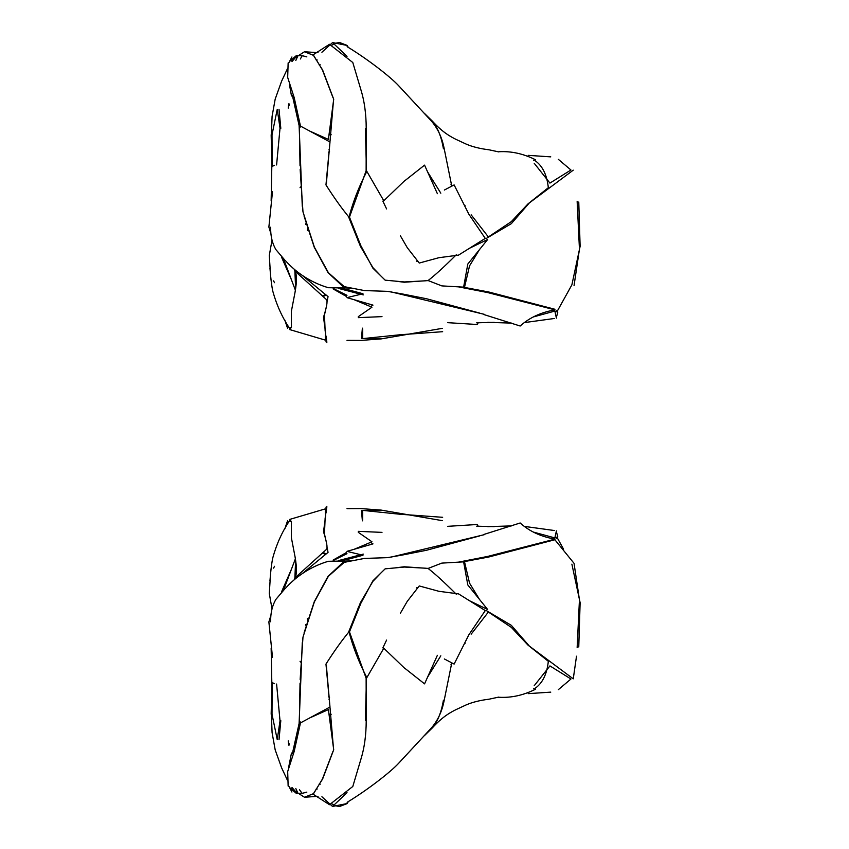 <?xml version="1.0" encoding="UTF-8"?>
<svg xmlns="http://www.w3.org/2000/svg" width="849" height="849" viewBox="0 0 849 849"><rect width="100%" height="100%" fill="white"/><g stroke="black" fill="none" stroke-linecap="round" stroke-linejoin="round"><path stroke-width="1.27" d="M579.315 598.916L574.041 563.333L554.875 539.741L488.578 557.05L464.467 561.571L469.55 583.157L479.282 599.086M486.275 610.548L511.342 625.342L529.351 646.089L573.255 678.85L576.513 656.192M577.15 647.49L579.305 602.769M288.947 745.337L289.138 743.682M272.02 608.871L269.292 593.493L270.396 575.887M273.58 568.119L274.524 566.304M300.047 661.318L300.62 662.061M302.095 793.327L299.464 789.729M443.422 700.202C441.416 712.226 437.691 721.48 432.258 727.964C443.167 716.057 450.819 712.279 455.807 709.722L465.889 705.031C472.203 702.25 479.929 700.308 489.045 699.194L498.724 697.103M535.167 688.274C542.585 683.042 546.968 674.053 548.327 661.286L528.036 645.144L511.331 627.379L488.387 612.033L471.163 634.171M452.082 663.016L450.968 664.703M432.258 727.964L424.298 735.765M348.981 801.169L347.018 803.037M288.522 744.064L288.458 741.686M533.533 688.666L535.401 689.282C523.387 695.289 511.3 697.952 499.106 697.273L497.896 697.369M288.193 740.89L288.84 745.019M295.813 788.551L298.148 793.645M297.362 793.582L291.971 787.437M288.66 767.326L291.483 753.031M280.807 720.663L279.003 739.776M271.457 714.625L271.404 713.224M300.026 683.148L299.304 723.539L329.985 707.037L326.356 665.51M348.44 632.505L360.443 602.62L372.913 581.363L381.392 572.513M394.541 567.96L404.23 566.771L428.756 568.448M458.386 562.155L487.697 556.424L555.023 539.126C541.036 536.717 529.426 531.336 520.182 522.984L483.76 534.488M479.526 535.952L426.442 550.279L402.288 555.055L387.431 557.655L364.37 558.43L344.227 562.346L328.436 576.216L314.385 601.845L302.976 637.153L300.153 679.465M344.407 561.083L350.69 560.924M391.007 557.124L484.28 534.679M533.331 532.058L554.864 537.926L556.403 530.869M494.256 526.645L476.703 526.189M370.589 542.362L372.976 543.88L346.944 551.362L362.969 555.257L347.538 559.417L338.528 560.637M324.605 562.526L323.777 562.643M333.169 560.043L346.403 552.55M354.129 549.303L371.958 541.789L358.31 532.344L358.713 531.368M362.374 520.851L361.462 510.387M326.844 506.248L325.114 518.463L324.477 534.063L326.547 543.137M327.194 547.796L328.043 552.391L302.849 573.107M469.55 600.763L487.666 609.529L467.81 584.95L463.618 561.858L441.82 563.11L428.522 568.278M556.753 538.319L556.87 537.12M554.97 537.406L557.751 538.691L563.556 549.154M571.886 564.15L580.122 602.673L578.763 646.97M558.377 689.632L570.952 678.998L549.929 665.913L534.212 685.727M405.281 668.63L424.553 683.87L437.384 655.301M444.356 658.962L454.119 664.077L468.871 634.776L485.267 610.601L458.545 593.886L438.901 591.297L419.247 585.948L407.265 601.325L400.357 613.265M386.592 640.072L382.867 647.84L383.621 648.54M292.427 753.339L299.113 723.454L302.276 642.682M304.027 633.036L314.236 601.771L327.99 576.418L344.503 561.03L328.351 561.285C299.092 569.944 285.232 589.333 285.211 588.41M338.358 560.627L363.287 554.11M346.965 553.686L333.19 560.499M285.275 588.357L275.893 599.394C272.211 605.74 270.47 613.201 270.651 621.786M347.188 802.305L347.857 801.881C368.211 789.474 390.508 772.038 398.489 763.453L431.801 727.508C437.957 720.143 442.064 711.186 444.133 700.627L451.307 665.138M440.811 655.81L427.609 677.056M404.867 668.481L383.79 648.233L366.439 678.33L365.41 720.589M347.018 792.648L332.521 806.444L321.909 796.755M281.539 591.88L291.483 569.138M320.062 784.423L319.383 783.648M326.621 549.186C327.693 547.594 326.663 541.789 323.522 531.782L325.645 515.683C324.965 511.31 325.273 508.912 326.578 508.509L289.636 519.439L290.178 521.53C289.127 518.675 289.541 518.76 291.44 521.806L291.356 537.629L294.985 556.435C297.076 568.246 296.906 575.548 294.486 578.349L326.823 549.08L294.486 578.349M326.578 508.509L326.292 512.446M357.949 608.192L358.798 608.457M300.673 721.958L294.157 751.524L287.684 771.561L288.14 786.068M313.249 794.186L322.917 778.246L333.71 749.731L328.393 709.605L309.843 717.872M271.16 714.221L271.871 683.434M271.149 648.413L271.818 682.437L274.535 683.7M272.487 657.211L268.878 621.946L270.948 615.217M416.944 587.529L417.899 587.688M456.253 594.194C444.016 581.99 434.561 573.372 427.896 568.321M425.604 568.204L404.379 567.047L385.149 568.841L372.881 580.865L360.857 603.289L349.215 632.526C353.035 647.267 358.904 662.305 366.842 677.619M272.147 682.32L272.009 714.232L277.241 739.606L280.021 720.833L276.594 684.039M288.883 786.312L291.939 792.021M315.987 789.199L317.186 789.018M331.779 803.557L332.277 804.12M335.27 805.669L339.43 806.55L347.4 803.483L332.564 806.433M312.91 793.879L304.483 797.253L289.594 787.681L288.947 786.333M329.019 699.767L329.571 697.761L328.659 696.785M284.808 528.895L287.609 520.607M297.352 575.739L297.415 577.097M305.64 624.705L306.075 625.692M331.206 714.253L328.998 714.189M471.089 559.724L469.911 560.839M465.401 565.53L464.477 566.612M417.666 587.986L416.689 587.879M346.413 561.709L345.002 561.157M337.467 558.387L336.628 558.101M325.507 553.537L323.013 552.444M294.306 579.729L294.89 578.031M294.89 577.978L295.601 560.902M295.335 558.939L283.662 589.79M358.289 531.347L381.997 532.376M447.614 526.338L476.809 524.523M442.647 517.306L399.73 514.218L362.693 510.376L362.65 520.14M312.92 794.08L329.497 804.703L352.802 786.482L360.857 759.388C364.37 748.139 366.152 735.308 366.216 720.875L366.131 678.245L349.3 631.444C341.935 640.305 334.156 651.183 325.963 664.077L328.924 695.893M330.028 707.705L333.381 747.269M332.946 751.461L322.132 779.785L313.95 792.849M556.328 531.57L557.74 536.483L557.358 538.553M478.443 526.231L476.905 526.189M465.167 643.234L464.902 642.661M322.28 553.092L324.636 553.962M298.615 576.163L298.561 574.624M487.082 556.551L491.083 556.339M476.618 594.725L475.748 594.778M364.699 510.589L381.169 510.1L442.425 520.67M326.791 507.935L326.324 507.214M326.823 507.331L325.91 507.171M307.699 620.343L307.317 618.539M475.705 524.289L477.414 524.353L478.072 526.189M475.705 324.711L477.414 324.647L478.072 322.811M307.699 228.657L307.317 230.461M364.699 338.411L381.169 338.9L442.425 328.33M326.791 341.065L326.324 341.786M326.823 341.669L325.91 341.829M487.082 292.449L491.083 292.661M476.618 254.275L475.748 254.222M322.28 295.908L324.636 295.038M298.615 272.837L298.561 274.376M465.167 205.766L464.902 206.339M556.328 317.43L557.74 312.517L557.358 310.447M478.443 322.769L476.905 322.811M312.92 54.92L329.497 44.297L352.802 62.518L360.857 89.612C364.37 100.861 366.152 113.692 366.216 128.125L366.131 170.755L349.3 217.556C341.935 208.695 334.156 197.817 325.963 184.923L328.924 153.107M330.028 141.295L333.381 101.731M332.946 97.539L322.132 69.215L313.95 56.151M358.289 317.653L381.997 316.624M447.614 322.662L476.809 324.477M442.647 331.694L399.73 334.782L362.693 338.624L362.65 328.86M294.306 269.271L294.89 270.969M294.89 271.022L295.601 288.098M295.335 290.061L283.662 259.21M471.089 289.276L469.911 288.161M465.401 283.47L464.477 282.388M417.666 261.014L416.689 261.121M346.413 287.291L345.002 287.843M337.467 290.613L336.628 290.899M325.507 295.463L323.013 296.556M329.019 149.233L329.571 151.239L328.659 152.215M284.808 320.105L287.609 328.393M297.352 273.261L297.415 271.903M305.64 224.295L306.075 223.308M331.206 134.747L328.998 134.811M288.883 62.688L291.939 56.979M315.987 59.801L317.186 59.982M331.779 45.443L332.277 44.88M335.27 43.331L339.43 42.45L347.4 45.517L332.564 42.567L321.909 52.245M312.91 55.121L304.483 51.747L289.594 61.319L288.947 62.667M272.147 166.68L272.009 134.768L277.241 109.394L280.021 128.167L276.594 164.961M416.944 261.471L417.899 261.312M456.253 254.806C444.016 267.01 434.561 275.628 427.896 280.679M425.604 280.796L404.379 281.953L385.149 280.159L372.881 268.135L360.857 245.711L349.215 216.474C353.035 201.733 358.904 186.695 366.842 171.381M271.16 134.779L271.871 165.566M271.149 200.587L271.818 166.563L274.535 165.3M272.487 191.789L268.878 227.054L270.948 233.783M300.673 127.042L294.157 97.476L287.684 77.439L288.14 62.932M313.249 54.814L322.917 70.754L333.71 99.269L328.393 139.395L309.843 131.128M357.949 240.808L358.798 240.543M326.621 299.814C327.693 301.406 326.663 307.211 323.522 317.218L325.645 333.317C324.965 337.69 325.273 340.088 326.578 340.491L289.636 329.561L290.178 327.47C289.127 330.325 289.541 330.24 291.44 327.194L291.356 311.371L294.985 292.565C297.076 280.754 296.906 273.452 294.486 270.651L326.823 299.92L294.486 270.651M326.578 340.491L326.292 336.554M320.062 64.577L319.383 65.352M281.539 257.12L291.483 279.862M347.188 46.695L347.857 47.12C368.211 59.526 390.508 76.962 398.489 85.547L431.801 121.492C437.957 128.857 442.064 137.814 444.133 148.373L451.307 183.862M440.811 193.19L427.609 171.944M404.867 180.519L383.79 200.767L366.439 170.67L365.41 128.411M347.018 56.352L332.521 42.556M292.427 95.661L299.113 125.546L302.276 206.318M304.027 215.964L314.236 247.229L327.99 272.582L344.503 287.97L328.351 287.715C299.092 279.056 285.232 259.667 285.211 260.59M338.358 288.373L363.287 294.89M346.965 295.314L333.19 288.501M285.275 260.643L275.893 249.606C272.211 243.26 270.47 235.799 270.651 227.214M405.281 180.37L424.553 165.131L437.384 193.699M444.356 190.038L454.119 184.923L468.871 214.224L485.267 238.399L458.545 255.114L438.901 257.703L419.247 263.052L407.265 247.675L400.357 235.735M386.592 208.928L382.867 201.16L383.621 200.46M558.377 159.368L570.952 170.002L549.929 183.087L534.212 163.273M556.753 310.681L556.87 311.88M554.97 311.594L557.751 310.309L571.886 284.85L580.122 246.327L578.763 202.03M469.55 248.237L487.666 239.471L467.81 264.05L463.618 287.142L441.82 285.89L428.522 280.722M333.169 288.957L346.403 296.45M354.129 299.697L371.958 307.211L358.31 316.656L358.713 317.632M362.374 328.149L361.462 338.613M326.844 342.752L325.114 330.537L324.477 314.937L326.547 305.863M327.194 301.204L328.043 296.609L302.849 275.893M344.407 287.917L350.69 288.076M391.007 291.876L484.28 314.321M533.331 316.942L554.864 311.074L556.403 318.131M494.256 322.355L476.703 322.811M370.589 306.638L372.976 305.12L346.944 297.638L362.969 293.743L347.538 289.583L338.528 288.363M324.605 286.474L323.777 286.357M300.026 165.852L299.304 125.461L329.985 141.963L326.356 183.49M348.44 216.495L360.443 246.38L372.913 267.637L381.392 276.487M394.541 281.04L404.23 282.229L428.756 280.552M458.386 286.845L487.697 292.576L555.023 309.874C541.036 312.283 529.426 317.664 520.182 326.016L483.76 314.512M479.526 313.048L426.442 298.721L402.288 293.945L387.431 291.345L364.37 290.57L344.227 286.654L328.436 272.784L314.385 247.155L302.976 211.847L300.153 169.535M288.193 108.11L288.84 103.981M295.813 60.449L298.148 55.355M297.362 55.418L291.939 61.595M289.467 84.582L291.483 95.969M280.807 128.337L279.003 109.224M271.457 134.375L271.404 135.776M533.533 160.334L535.401 159.718C523.387 153.711 511.3 151.048 499.106 151.727M288.522 104.936L288.458 107.314M443.422 148.798C441.416 136.774 437.691 127.52 432.258 121.036C443.167 132.943 450.819 136.721 455.807 139.278L465.889 143.969C472.203 146.75 479.929 148.692 489.045 149.806L498.724 151.897M535.167 160.726C542.585 165.958 546.968 174.947 548.327 187.714L528.036 203.856L511.331 221.621L488.387 236.967L471.163 214.829M452.082 185.984L450.968 184.297M432.258 121.036L424.298 113.235M348.981 47.831L347.018 45.963M288.947 103.663L289.138 105.318M272.02 240.129L269.292 255.507L270.396 273.113M273.58 280.881L274.524 282.696M300.047 187.682L300.62 186.939M302.212 55.694L300.344 58.984M554.875 309.259L488.578 291.95L464.467 287.429L469.55 265.843L479.282 249.914M486.275 238.452L511.342 223.658L529.351 202.911L573.255 170.15M577.15 201.51L579.305 246.231M579.315 250.084L574.041 285.667M287.44 780.284L281.571 767.729L275.193 749.911L272.083 732.623L271.34 713.468M349.247 560.977L344.216 561.2M554.312 530.508L524.374 526.401M511.533 525.892L487.761 526.667M544.474 658.23L544.464 657.699M552.72 538.712L552.943 537.406M528.216 693.644L550.757 692.137M354.585 557.241L345.437 559.693M269.918 580.748C269.908 583.093 270.778 566.389 272.89 557.464C276.615 543.976 282.208 531.654 289.689 520.49M306.85 792.117L302.743 793.199L296.397 793.433L289.594 787.681M318.035 796.309L304.483 797.253M334.039 805.107L331.556 803.663M381.169 510.1L360.825 508.583L347.008 508.657M381.169 338.9L360.825 340.417L347.008 340.343M306.85 56.883L302.743 55.801L296.397 55.567L289.594 61.319M318.035 52.691L304.483 51.747M334.039 43.893L331.556 45.337M269.918 268.252C269.908 265.907 270.778 282.611 272.89 291.536C276.615 305.024 282.208 317.346 289.689 328.51M354.585 291.759L345.437 289.307M528.216 155.356L550.757 156.863M544.474 190.77L544.464 191.301M552.72 310.288L552.943 311.594M349.247 288.023L344.216 287.8M554.312 318.492L524.374 322.599M511.533 323.108L487.761 322.333M287.44 68.716L281.571 81.271L275.193 99.089L272.083 116.377L271.34 135.532"/></g></svg>
